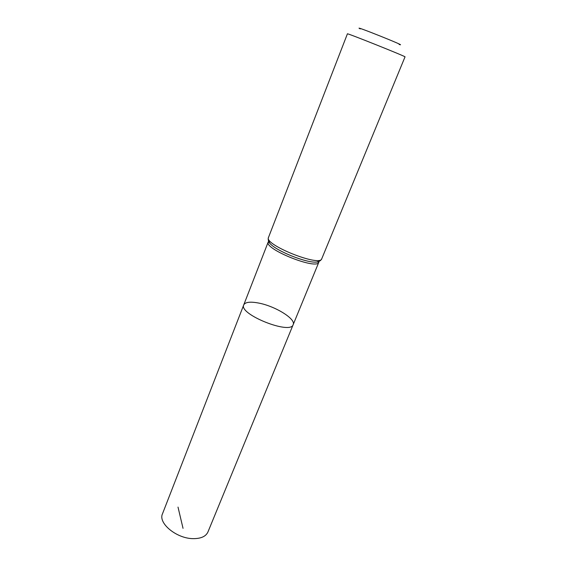 <?xml version="1.0" encoding="UTF-8"?>
<svg xmlns="http://www.w3.org/2000/svg" width="567" height="567" viewBox="0 0 567 567"><rect width="100%" height="100%" fill="white"/><g stroke="black" fill="none" stroke-linecap="round" stroke-linejoin="round"><path stroke-width="0.85" d="M293.174 324.636C290.665 335.104 238.36 314.182 243.753 304.876C245.263 302.091 250.175 301.474 258.481 303.026C275.002 306.024 296.13 318.973 293.174 324.636C290.665 335.104 238.36 314.182 243.753 304.876L162.481 513.83C157.888 523.114 176.571 538.593 193.099 538.643C200.909 538.693 205.849 536.481 207.926 532.009L318.852 262.174C317.307 270.416 263.669 248.963 268.241 241.925L268.68 241.301M399.118 44.453C410.572 47.926 349.57 23.523 360.258 28.91M268.489 237.445C263.747 244.682 320.206 267.263 321.758 258.75L405.022 56.877C407.12 56.984 345.82 32.461 347.415 33.836L268.489 237.445C267.865 239.217 268.283 241.124 269.736 243.165L268.283 239.983M178.01 507.096L183.035 528.345M318.966 261.415L318.852 262.174L316.91 262.039C307.208 263.492 275.76 250.919 269.736 243.165L268.241 241.925L243.753 304.876M320.164 260.735L316.91 262.039C319.377 261.564 320.993 260.466 321.758 258.75"/></g></svg>
